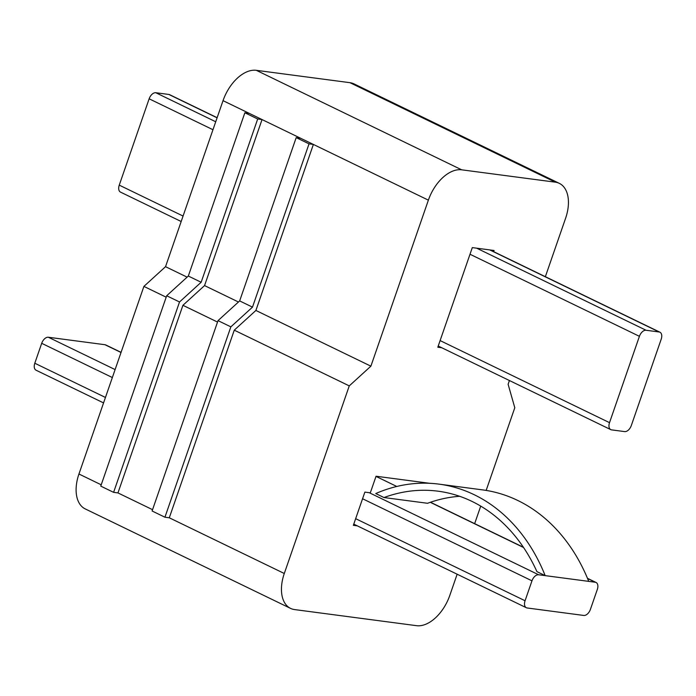 <?xml version="1.0" encoding="UTF-8"?>
<svg xmlns="http://www.w3.org/2000/svg" width="696" height="696" viewBox="0 0 696 696"><rect width="100%" height="100%" fill="white"/><g stroke="black" fill="none" stroke-linecap="round" stroke-linejoin="round"><path stroke-width="1.04" d="M113.605 492.342L179.524 301.977L166.683 295.757L100.763 486.121L113.605 492.342L117.955 492.916L182.926 305.3L217.526 322.065M182.926 305.3L204.554 285.586L262.044 119.555L257.694 118.981L201.153 282.263L188.32 276.042L244.861 112.769L257.694 118.981M204.554 285.586L238.458 302.012M164.935 517.215L230.855 326.85L218.022 320.63L152.102 510.995L164.935 517.215L169.293 517.789L234.265 330.174L349.262 385.889L284.29 573.495A35.574 21.263 115.8 0 0 290.563 608.391L85.208 508.898A35.574 21.263 -64.2 0 1 78.944 474.011L143.907 286.404L166.187 297.192M143.907 286.404L165.535 266.681L223.033 100.659A35.574 21.263 -64.2 0 1 256.311 70.322L461.665 169.815A35.574 21.263 115.8 0 0 428.379 200.144L313.383 144.429L309.033 143.855L252.491 307.136L239.659 300.916L296.191 137.634L309.033 143.855M165.535 266.681L187.12 277.139M486.165 490.41L514.796 407.734L508.115 384.279L509.411 380.529M545.36 276.704L565.604 218.248A35.574 21.263 115.8 0 0 559.332 183.361A35.574 21.263 115.8 0 0 555.321 182.169L461.665 169.815M349.262 385.889L370.89 366.174L428.379 200.144M290.563 608.391A35.574 21.263 115.8 0 0 294.573 609.574L416.547 625.678A35.574 21.263 115.8 0 0 449.825 595.341L457.142 574.217M474.655 523.653L480.727 506.105M357.292 525.837L353.359 525.323L364.861 492.115L370.307 492.829L376.058 476.229L429.615 483.294M441.734 347.739L437.81 347.226L472.306 247.602L494.082 250.482L493.673 251.665M555.321 182.169L349.966 82.685L256.311 70.322M349.966 82.685A35.574 21.263 -64.2 0 1 353.986 83.877L559.332 183.361M234.265 330.174L255.893 310.459L313.383 144.429L300.55 138.217L296.191 137.634M255.893 310.459L370.89 366.174M244.861 112.769L249.212 113.344L300.55 138.217M375.997 476.395L396.781 486.469M179.524 301.977L201.153 282.263M166.683 295.757L188.32 276.042M230.855 326.85L252.491 307.136M218.022 320.63L239.659 300.916M476.664 248.185L646.071 330.261L659.147 331.983A7.117 4.254 115.8 0 1 659.947 332.218A7.117 4.254 115.8 0 1 661.2 339.196L631.307 425.534A7.117 4.254 115.8 0 1 624.651 431.598L611.575 429.876A7.117 4.254 115.8 0 1 610.775 429.632L438.219 346.034M181.186 221.511L120.504 192.113A7.117 4.254 -64.2 0 1 119.251 185.136L149.144 98.797A7.117 4.254 -64.2 0 1 155.8 92.733L168.867 94.456A7.117 4.254 -64.2 0 1 169.667 94.7L217.135 117.694M440.107 340.579L609.522 422.655L639.415 336.325L470.009 254.249M646.071 330.261A7.117 4.254 115.8 0 0 639.415 336.325M609.522 422.655A7.117 4.254 115.8 0 0 610.775 429.632M103.565 402.914L36.053 370.211A7.117 4.254 -64.2 0 1 34.8 363.234L41.699 343.311A7.117 4.254 -64.2 0 1 48.355 337.247L104.983 344.72A7.117 4.254 -64.2 0 1 105.792 344.955L121.069 352.359M355.665 518.677L525.071 600.752L531.97 580.829L362.564 498.754M369.219 492.69L538.626 574.765L595.263 582.239A7.117 4.254 115.8 0 1 596.063 582.474A7.117 4.254 115.8 0 1 597.316 589.451L590.417 609.374A7.117 4.254 115.8 0 1 583.761 615.447L527.133 607.973A7.117 4.254 115.8 0 1 526.333 607.73L353.768 524.132M545.168 575.627L536.929 571.633A175.644 138.147 -82.5 0 0 438.158 491.202A175.644 138.147 -82.5 0 0 383.983 497.544L375.753 493.551A182.761 143.741 -82.5 0 1 439.089 484.146A182.761 143.741 -82.5 0 1 545.168 575.627M459.647 496.292A175.644 138.147 -82.5 0 0 427.553 503.286L383.983 497.544M525.071 600.752A7.117 4.254 115.8 0 0 526.333 607.73M538.626 574.765A7.117 4.254 115.8 0 0 531.97 580.829M588.729 581.377A182.761 143.741 -82.5 0 0 482.659 489.897L439.089 484.146M117.955 492.916L152.563 509.681M78.944 474.011L101.224 484.808M249.212 113.344L223.033 100.659M169.293 517.789L284.29 573.495M659.147 331.983L489.732 249.907M217.091 117.824L168.867 94.456M155.8 92.733L215.725 121.765M119.251 185.136L183.074 216.056M212.967 129.726L149.144 98.797M34.8 363.234L105.453 397.459M112.352 377.536L41.699 343.311M595.263 582.239L587.554 578.507M523.557 547.5L430.293 502.312M121.026 352.489L104.983 344.72M48.355 337.247L115.101 369.585M659.947 332.218L490.158 249.96M596.063 582.474L587.476 578.315M523.409 547.274L430.476 502.251"/></g></svg>
